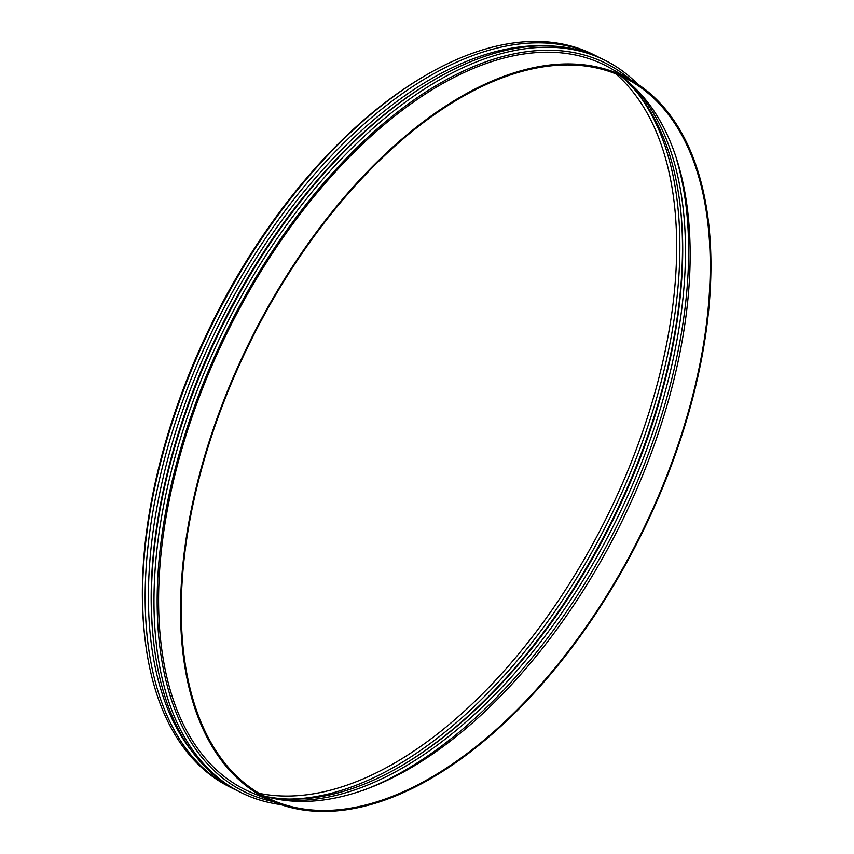 <?xml version="1.0" encoding="UTF-8"?>
<svg xmlns="http://www.w3.org/2000/svg" width="854" height="854" viewBox="0 0 854 854"><rect width="100%" height="100%" fill="white"/><g stroke="black" fill="none" stroke-linecap="round" stroke-linejoin="round"><path stroke-width="1.28" d="M543.72 45.796A406.579 220.247 116.4 0 0 217.108 328.182A406.579 220.247 116.4 0 0 193.282 753.047M598.793 57.282A408.863 221.474 116.4 0 0 595.761 55.723A408.863 221.474 116.4 0 0 214.279 326.794A408.863 221.474 116.4 0 0 232.715 788.434A408.863 221.474 116.4 0 0 235.789 789.907M637.682 84.14A408.852 221.474 116.4 0 0 604.824 60.228L602.134 58.883A408.863 221.474 116.4 0 0 431.43 81.504L429.658 82.571A406.579 220.247 116.4 0 0 219.798 329.505A406.579 220.247 116.4 0 0 153.453 640.02L153.677 642.08A408.863 221.474 116.4 0 0 239.088 791.594L241.778 792.928A408.852 221.474 116.4 0 0 280.72 804.575M431.43 81.504A408.863 221.474 116.4 0 0 220.396 329.825A408.863 221.474 116.4 0 0 153.677 642.08M604.824 60.228A408.852 221.474 116.4 0 0 223.097 331.16A408.852 221.474 116.4 0 0 241.778 792.928M630.498 79.721A406.579 220.247 116.4 0 0 225.915 332.537A406.579 220.247 116.4 0 0 272.842 801.543M631.149 80.095L610.834 68.405A404.422 219.072 116.4 0 0 226.972 333.039A404.422 219.072 116.4 0 0 251.93 792.758L273.547 801.831A402.971 218.282 116.4 0 0 641.333 534.604A402.971 218.282 116.4 0 0 631.149 80.095A402.971 218.282 116.4 0 0 248.674 343.778A402.971 218.282 116.4 0 0 273.547 801.831M249.197 344.034A401.892 217.706 116.4 0 0 273.995 800.86A401.892 217.706 116.4 0 0 640.81 534.348A401.892 217.706 116.4 0 0 630.658 81.045A401.892 217.706 116.4 0 0 249.197 344.034M263.427 795.789A403.355 218.496 116.4 0 0 620.495 524.281A403.355 218.496 116.4 0 0 620.217 75.707M363.121 790.366A407.785 220.898 116.4 0 0 676.293 158.321M278.628 799.451A405.511 219.659 116.4 0 0 615.467 521.783A405.511 219.659 116.4 0 0 632.334 85.581M265.53 796.419A405.511 219.659 116.4 0 0 405.287 763.519A405.511 219.659 116.4 0 0 680.478 208.13A405.511 219.659 116.4 0 0 621.99 76.999M404.401 764.052A407.785 220.898 116.4 0 0 680.36 207.106M288.545 799.077A407.785 220.898 116.4 0 0 609.478 518.826A407.785 220.898 116.4 0 0 638.045 93.705M259.093 793.323A405.511 219.659 116.4 0 0 606.65 517.417A405.511 219.659 116.4 0 0 615.627 73.754M595.761 55.723L593.071 54.389A408.863 221.474 116.4 0 0 423.563 76.593L421.769 77.65A406.579 220.247 116.4 0 0 210.981 325.139A406.579 220.247 116.4 0 0 144.753 636.721L144.999 638.792A408.863 221.474 116.4 0 0 230.025 787.1L232.715 788.434M423.563 76.593A408.863 221.474 116.4 0 0 211.589 325.459A408.863 221.474 116.4 0 0 144.999 638.792"/></g></svg>
